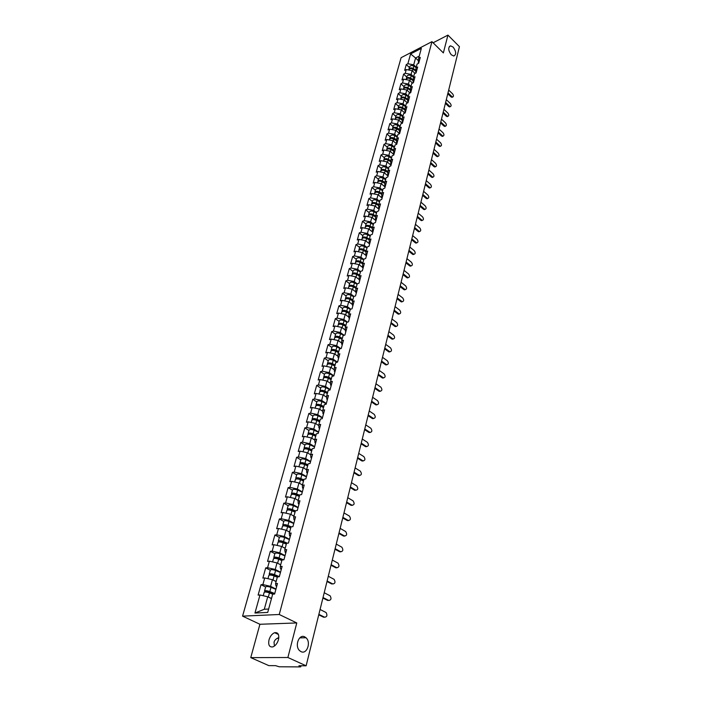 <?xml version="1.0" encoding="UTF-8"?>
<svg xmlns="http://www.w3.org/2000/svg" width="702" height="702" viewBox="0 0 702 702"><rect width="100%" height="100%" fill="white"/><g stroke="black" fill="none" stroke-linecap="round" stroke-linejoin="round"><path stroke-width="1.05" d="M451.246 54.765L453.773 56.028C456.476 54.51 456.274 51.544 453.167 47.113L450.596 45.841C447.92 47.385 448.13 50.36 451.246 54.765M301.026 651.64C306.906 654.755 311.337 642.163 305.993 637.741L304.747 636.881C298.991 633.687 294.357 646.112 299.666 650.701L301.026 651.64M274.394 646.077L274.043 642.19C274.552 640.18 276.149 638.636 278.834 637.574M269.006 639.864C270.165 636.161 272.043 633.774 274.631 632.695C278.089 632.212 279.37 634.538 278.475 639.671C277.343 643.374 275.474 645.77 272.894 646.884C269.375 647.376 268.076 645.041 269.006 639.864M250.754 657.625L287.89 657.502L296.779 622.946L259.915 624.271L250.754 657.625L268.813 665.619L275.588 665.654L279.212 666.777L300.333 666.9L298.938 665.759L306.125 665.794L459.433 46.665L447.937 35.1L433.108 42.787M259.915 624.271L242.567 616.137L401.114 57.678L431.958 41.655L279.247 614.496L242.567 616.137M263.232 595.735L264.154 592.383C264.873 591.768 266.646 591.935 269.471 592.892L272.683 594.173L274.614 594.041L277.474 583.485L275.553 583.634L275.991 585.959L276.711 586.319M272.683 594.164L267.708 612.434L254.958 613.03L259.977 594.98L258.108 595.103L261.012 584.713L265.646 587.012M275.974 589.039L270.586 586.354L262.873 584.573L261.012 584.713M262.873 584.573L264.724 577.948L262.855 578.097L265.707 567.883L270.296 570.217M280.546 572.183L275.228 569.462L267.576 567.707L265.707 567.883M267.576 567.707L269.384 561.188L267.532 561.372L270.34 551.316L274.868 553.685M285.047 555.607L279.782 552.843L272.192 551.123L270.34 551.316M272.192 551.123L273.973 544.708L272.122 544.91L274.886 535.021L279.37 537.416M289.47 539.294L284.275 536.495L276.737 534.792L274.886 535.021M276.737 534.792L278.492 528.483L276.649 528.72L279.37 518.98L283.801 521.41M293.831 523.244L288.689 520.41L281.204 518.734L279.37 518.98M281.204 518.734L282.941 512.521L281.098 512.785L283.775 503.202L288.153 505.659M298.122 507.449L293.032 504.571L285.609 502.922L283.775 503.202M285.609 502.922L287.311 496.805L285.477 497.095L288.11 487.662L292.444 490.154M302.343 491.9L297.306 488.996L289.944 487.363L288.11 487.662M289.944 487.363L291.62 481.344L289.794 481.66L292.383 472.376L296.674 474.885M306.493 476.588L301.518 473.657L294.208 472.051L292.383 472.376M294.208 472.051L295.858 466.119L294.033 466.461L296.586 457.318L300.833 459.863M310.582 461.521L305.66 458.555L298.403 456.967L296.586 457.318M298.403 456.967L300.026 451.132L298.218 451.491L300.728 442.497L304.931 445.059M314.61 446.674L309.74 443.682L302.536 442.12L300.728 442.497M302.536 442.12L304.133 436.381L302.334 436.758L304.808 427.895L308.959 430.484M318.585 432.063L313.759 429.045L306.607 427.5L304.808 427.895M306.607 427.5L308.178 421.841L306.388 422.244L308.827 413.513L312.934 416.128M322.49 417.672L317.716 414.619L310.617 413.101L308.827 413.513M310.617 413.101L312.171 407.529L310.381 407.95L312.776 399.35L316.848 401.992M326.333 403.492L321.613 400.421L314.566 398.92L312.776 399.35M314.566 398.92L316.093 393.427L314.312 393.875L316.672 385.398L320.7 388.057M330.124 389.522L325.456 386.425L318.454 384.95L316.672 385.398M318.454 384.95L319.963 379.536L318.182 380.001L320.516 371.656L324.5 374.333M333.862 375.763L329.238 372.639L322.288 371.183L320.516 371.656M322.288 371.183L323.771 365.856L321.999 366.339L324.298 358.117L328.238 360.81M337.434 362.135L332.959 359.064L326.061 357.616L324.298 358.117M326.061 357.616L327.527 352.369L325.763 352.869L328.027 344.77L331.932 347.481M340.812 348.596L336.635 345.682L329.782 344.252L328.027 344.77M329.782 344.252L331.221 339.084L329.466 339.601L331.695 331.616L335.565 334.345M344.164 335.266L340.251 332.494L333.45 331.081L331.695 331.616M333.45 331.081L334.872 325.982L333.117 326.518L335.319 318.647L339.145 321.393M347.481 322.13L343.822 319.489L337.065 318.103L335.319 318.647M337.065 318.103L338.461 313.074L336.723 313.627L338.89 305.87L342.681 308.634M350.763 309.187L347.341 306.677L340.628 305.309L338.89 305.87M340.628 305.309L342.006 300.351L340.268 300.921L342.409 293.269L346.165 296.051M354.001 296.428L350.807 294.05L344.138 292.69L342.409 293.269M344.138 292.69L345.498 287.811L343.769 288.39L345.875 280.853L349.596 283.643M357.213 283.854L354.22 281.59L347.595 280.256L345.875 280.853M347.595 280.256L348.938 275.438L347.218 276.035L349.298 268.603L352.983 271.402M360.547 271.577L357.59 269.314L351.018 267.997L349.298 268.603M351.018 267.997L352.334 263.241L350.623 263.855L352.667 256.52L356.318 259.336M363.847 259.477L360.916 257.204L354.378 255.897L352.667 256.52M354.378 255.897L355.686 251.219L353.975 251.842L355.993 244.612L359.617 247.437M367.093 247.543L364.189 245.261L357.704 243.971L355.993 244.612M357.704 243.971L358.985 239.356L357.283 239.996L359.275 232.862L362.864 235.705M370.296 235.775L367.418 233.485L360.977 232.213L359.275 232.862M360.977 232.213L362.241 227.659L360.547 228.308L362.513 221.27L366.067 224.122M373.464 224.166L370.612 221.867L364.206 220.612L362.513 221.27M364.206 220.612L365.452 216.111L363.768 216.786L365.707 209.837L369.226 212.706M376.579 212.715L373.754 210.407L367.392 209.161L365.707 209.837M367.392 209.161L368.629 204.73L366.944 205.405L368.857 198.561L372.35 201.43M379.659 201.421L376.86 199.096L370.533 197.867L368.857 198.561M370.533 197.867L371.753 193.498L370.077 194.191L371.963 187.425L375.421 190.312M382.695 190.268L379.922 187.943L373.639 186.732L371.963 187.425M373.639 186.732L374.842 182.415L373.174 183.117L375.035 176.448L378.457 179.335M385.688 179.273L382.941 176.93L376.702 175.737L375.035 176.448M376.702 175.737L377.887 171.472L376.219 172.192L378.062 165.602L381.458 168.506M388.645 168.41L385.924 166.067L379.721 164.882L378.062 165.602M379.721 164.882L380.888 160.679L379.238 161.407L381.046 154.905L384.415 157.818M391.567 157.696L388.864 155.353L382.704 154.177L381.046 154.905M382.704 154.177L383.854 150.026L382.204 150.763L383.994 144.349L387.337 147.271M394.445 147.122L391.769 144.77L385.644 143.603L383.994 144.349M385.644 143.603L386.784 139.514L385.144 140.26L386.907 133.924L390.215 136.855M397.288 136.679L394.638 134.319L388.548 133.178L386.907 133.924M388.548 133.178L389.671 129.133L388.039 129.888L389.785 123.64L393.059 126.571M400.096 126.378L397.464 124.008L391.418 122.876L389.785 123.64M391.418 122.876L392.523 118.884L390.9 119.647L392.62 113.478L395.875 116.418M402.869 116.199L400.254 113.829L394.243 112.706L392.62 113.478M394.243 112.706L395.34 108.766L393.717 109.538L395.419 103.448L398.648 106.397M405.607 106.151L403.018 103.773L397.042 102.667L395.419 103.448M397.042 102.667L398.122 98.78L396.507 99.561L398.183 93.541L401.386 96.499M408.31 96.235L405.738 93.849L399.798 92.752L398.183 93.541M399.798 92.752L400.868 88.908L399.262 89.707L400.921 83.766L404.089 86.723M410.977 86.434L408.432 84.047L402.527 82.968L400.921 83.766M402.527 82.968L403.58 79.168L401.974 79.975L403.615 74.105L406.765 77.062M413.61 76.764L411.082 74.368L405.221 73.298L403.615 74.105M405.221 73.298L406.256 69.551L404.659 70.358L406.282 64.566L409.398 67.532M416.216 67.208L413.706 64.812L407.871 63.75L406.282 64.566M407.871 63.75L410.609 53.931L421.349 48.359L418.655 58.231L418.295 62.478L418.778 62.943M275.553 583.634L277.387 576.921L279.299 576.763L282.116 566.391L280.203 566.567L282.002 559.968L283.915 559.784L286.679 549.578L284.775 549.78L286.539 543.295L288.443 543.076L291.172 533.037L289.268 533.266L291.014 526.886L292.909 526.64L295.586 516.769L293.699 517.023L295.41 510.749L297.297 510.477L299.93 500.754L298.052 501.044L299.736 494.866L301.614 494.568L304.212 485.003L302.334 485.31L303.992 479.229L305.861 478.913L308.415 469.498L306.546 469.831L308.178 463.846L310.047 463.504L312.565 454.238L310.696 454.598L312.302 448.701L314.163 448.332L316.637 439.215L314.786 439.601L316.365 433.792L318.217 433.406L320.656 424.42L318.805 424.833L320.366 419.112L322.209 418.699L324.605 409.863L322.771 410.284L324.298 404.659L326.14 404.229L328.501 395.516L326.667 395.963L328.176 390.426L330.01 389.97L332.336 381.397L330.51 381.862L331.993 376.404L333.819 375.93L336.109 367.479L334.292 367.962L335.758 362.592L337.574 362.092L339.829 353.773L338.022 354.282L339.47 348.982L341.277 348.464L343.497 340.268L341.698 340.795L343.12 335.574L344.919 335.038L347.113 326.965L345.314 327.501L346.718 322.358L348.508 321.814L350.667 313.847L348.885 314.408L350.263 309.336L352.044 308.775L354.177 300.93L352.395 301.5L353.755 296.507L355.537 295.928L357.634 288.189L355.861 288.785L357.204 283.854L358.976 283.257L361.047 275.632L359.275 276.237L360.6 271.384L362.364 270.77L364.408 263.259L362.644 263.882L363.952 259.091L365.707 258.459L367.716 251.053L365.961 251.685L367.251 246.972L368.998 246.323L370.981 239.013L369.243 239.672L370.507 235.012L372.253 234.354L374.201 227.15L372.464 227.817L373.718 223.227L375.456 222.552L377.386 215.444L375.649 216.128L376.886 211.6L378.615 210.916L380.519 203.905L378.79 204.589L380.01 200.123L381.73 199.429L383.608 192.515L381.888 193.217L383.09 188.812L384.801 188.101L386.653 181.283L384.95 181.993L386.135 177.65L387.837 176.93L389.663 170.2L387.96 170.928L389.127 166.637L390.83 165.9L392.637 159.257L390.935 160.003L392.093 155.765L393.787 155.028L395.559 148.473L393.875 149.219L395.015 145.042L396.7 144.287L398.455 137.82L396.77 138.584L397.894 134.459L399.578 133.696L401.307 127.308L399.631 128.08L400.737 124.008L402.413 123.236L404.124 116.936L402.457 117.717L403.553 113.698L405.212 112.917L406.906 106.695L405.238 107.485L406.326 103.519L407.985 102.72L409.652 96.586L407.994 97.385L409.064 93.463L410.714 92.664L412.355 86.6L410.714 87.408L411.767 83.547L413.408 82.731L415.031 76.746L413.39 77.562L414.434 73.745L416.067 72.929L417.672 67.015L416.04 67.84L417.067 64.066L418.699 63.241L420.287 57.406L418.655 58.231M276.114 581.581L272.411 579.712L270.586 586.354M272.411 579.712L264.724 577.948M280.677 564.82L277.018 562.934L275.228 569.462M280.203 566.567L280.598 568.989L281.318 569.348M277.018 562.934L269.384 561.188M285.17 548.341L281.546 546.419L279.782 552.843M284.775 549.78L285.144 552.29L285.846 552.658M281.546 546.419L273.973 544.708M289.584 532.116L286.004 530.177L284.275 536.495M289.268 533.266L289.61 535.854L290.303 536.231M286.004 530.177L278.492 528.483M293.936 516.154L290.391 514.189L288.689 520.41M293.699 517.023L293.998 519.691L294.691 520.077M290.391 514.189L282.941 512.521M298.21 500.447L294.708 498.455L293.032 504.571M298.052 501.044L298.324 503.79L299.008 504.176M294.708 498.455L287.311 496.805M302.422 484.985L298.964 482.967L297.306 488.996M302.334 485.31L302.58 488.136L303.255 488.522M298.964 482.967L291.62 481.344M306.572 469.761L303.141 467.716L301.518 473.657M306.546 469.831L306.774 472.727L307.432 473.122M303.141 467.716L295.858 466.119M310.714 454.808L307.265 452.711L305.66 458.555M310.696 454.598L310.889 457.555L311.556 457.958M307.265 452.711L300.026 451.132M314.812 440.093L311.319 437.934L309.74 443.682M314.786 439.601L314.952 442.62L315.602 443.023M311.319 437.934L304.133 436.381M318.84 425.605L315.312 423.376L313.759 429.045M318.805 424.833L318.954 427.922L319.594 428.325M315.312 423.376L308.178 421.841M322.806 411.337L319.243 409.038L317.716 414.619M322.771 410.284L322.885 413.434L323.525 413.847M319.243 409.038L312.171 407.529M326.711 397.271L323.122 394.919L321.613 400.421M326.667 395.963L326.763 399.175L327.395 399.587M323.122 394.919L316.093 393.427M330.545 383.424L326.939 381.01L325.456 386.425M330.51 381.862L330.581 385.126L331.212 385.547M326.939 381.01L319.963 379.536M334.319 369.77L330.695 367.313L329.238 372.639M334.292 367.962L334.345 371.288L334.968 371.709M330.695 367.313L323.771 365.856M338.039 356.318L334.406 353.808L332.959 359.064M338.022 354.282L338.048 357.651L338.662 358.081M334.406 353.808L327.527 352.369M341.698 343.059L338.057 340.496L336.635 345.682M341.698 340.795L341.707 344.217L342.313 344.647M338.057 340.496L331.221 339.084M345.305 329.993L341.655 327.386L340.251 332.494M345.314 327.501L345.305 330.984L345.902 331.414M341.655 327.386L334.872 325.982M348.859 317.111L345.2 314.461L343.822 319.489M348.885 314.408L348.85 317.936L349.447 318.366M345.2 314.461L338.461 313.074M352.351 304.414L348.701 301.72L347.341 306.677M352.395 301.5L352.343 305.072L352.939 305.51M348.701 301.72L342.006 300.351M355.8 291.892L352.141 289.154L350.807 294.05M355.861 288.785L355.791 292.401L356.379 292.831M352.141 289.154L345.498 287.811M359.196 279.545L355.545 276.772L354.22 281.59M359.275 276.237L359.187 279.896L359.766 280.335M355.545 276.772L348.938 275.438M362.548 267.365L358.897 264.557L357.59 269.314M362.644 263.882L362.539 267.576L363.109 268.015M358.897 264.557L352.334 263.241M365.847 255.361L362.197 252.518L360.916 257.204M365.961 251.685L365.839 255.431L366.409 255.87M362.197 252.518L355.686 251.219M369.647 243.945L365.461 240.637L364.189 245.261M369.243 239.672L369.103 243.445L369.664 243.892M365.461 240.637L358.985 239.356M372.823 232.248L368.673 228.922L367.418 233.485M372.464 227.817L372.314 231.634L372.867 232.072M368.673 228.922L362.241 227.659M375.956 220.7L371.849 217.366L370.612 221.867M375.649 216.128L375.482 219.972L376.035 220.419M371.849 217.366L365.452 216.111M379.045 209.319L374.973 205.967L373.754 210.407M378.79 204.589L378.606 208.476L379.15 208.924M374.973 205.967L368.629 204.73M382.099 198.078L378.062 194.717L376.86 199.096M381.888 193.217L381.686 197.139L382.23 197.587M378.062 194.717L371.753 193.498M385.108 186.995L381.107 183.617L379.922 187.943M384.95 181.993L384.731 185.942L385.266 186.399M381.107 183.617L374.842 182.415M388.074 176.053L384.108 172.666L382.941 176.93M387.96 170.928L387.732 174.903L388.267 175.36M384.108 172.666L377.887 171.472M391.005 165.251L387.074 161.864L385.924 166.067M390.935 160.003L390.698 164.005L391.225 164.461M387.074 161.864L380.888 160.679M393.901 154.598L390.005 151.193L388.864 155.353M393.875 149.219L393.62 153.255L394.138 153.712M390.005 151.193L383.854 150.026M396.753 144.077L392.892 140.663L391.769 144.77M396.77 138.584L396.507 142.646L397.025 143.103M392.892 140.663L386.784 139.514M399.578 133.696L395.744 130.274L394.638 134.319M399.631 128.08L399.35 132.169L399.868 132.625M395.744 130.274L389.671 129.133M402.228 123.324L398.56 120.016L397.464 124.008M402.457 117.717L402.158 121.832L402.667 122.288M398.56 120.016L392.523 118.884M404.852 113.083L401.342 109.881L400.254 113.829M405.238 107.485L404.94 111.618L405.44 112.083M401.342 109.881L395.34 108.766M407.45 102.983L404.089 99.877L403.018 103.773M407.994 97.385L407.678 101.544L408.178 102.009M404.089 99.877L398.122 98.78M410.012 93.006L406.791 90.005L405.738 93.849M410.714 87.408L410.38 91.593L410.881 92.059M406.791 90.005L400.868 88.908M412.557 83.152L409.477 80.247L408.432 84.047M413.39 77.562L413.048 81.765L413.548 82.231M409.477 80.247L403.58 79.168M415.066 73.429L412.118 70.621L411.082 74.368M416.04 67.84L415.689 72.06L416.181 72.525M412.118 70.621L406.256 69.551M418.445 60.741L415.584 57.994L413.706 64.812M419.234 56.116L415.584 57.994L410.609 53.931M287.89 657.502L306.125 665.794M296.779 622.946L279.247 614.496M431.958 41.655L443.357 52.913L447.937 35.1M271.472 598.613L267.725 596.779L264.303 609.257L268.638 609.038M267.725 596.779L259.977 594.98M264.303 609.257L254.958 613.03M452.413 97.139L451.096 96.964L451.912 96.578L452.729 96.99C453.738 96.464 453.685 95.411 452.579 93.831L448.683 90.084M451.096 96.964L447.771 93.77M451.912 96.578L448.008 92.831M408.713 69.998L408.748 69.875C409.547 68.471 410.968 68.261 413.004 69.235L415.777 71.042M408.906 69.516L408.95 69.147C409.749 67.743 411.17 67.524 413.206 68.498L415.838 70.226M408.95 69.147L409.599 66.795C410.398 65.391 411.811 65.181 413.847 66.155L416.102 67.629M450.07 106.713L448.745 106.555L449.561 106.177L450.377 106.581C451.412 106.055 451.368 104.993 450.245 103.396L446.314 99.649M448.745 106.555L445.393 103.369M449.561 106.177L445.63 102.431M447.7 116.418L446.367 116.26L447.99 116.286C449.052 115.76 449.017 114.689 447.876 113.075L443.918 109.336M446.367 116.26L442.988 113.083M447.192 115.891L443.216 112.153M445.305 126.228L443.962 126.088L444.787 125.719L445.568 126.114C446.665 125.588 446.63 124.508 445.48 122.876L441.488 119.147M443.962 126.088L440.549 122.92M444.787 125.719L440.786 121.999M442.874 136.17L441.523 136.039L442.348 135.679L443.12 136.065C444.243 135.539 444.217 134.451 443.05 132.792L439.031 129.071M441.523 136.039L438.083 132.88M442.348 135.679L438.311 131.958M440.417 146.235L439.048 146.113L440.645 146.139C441.795 145.612 441.777 144.515 440.602 142.839L436.539 139.128M439.048 146.113L435.591 142.962M439.882 145.762L435.819 142.05M406.054 79.624L406.098 79.458C406.897 78.062 408.318 77.852 410.372 78.826L413.145 80.625M412.206 82.827L412.644 83.108M406.256 79.089L406.309 78.712C407.099 77.317 408.529 77.115 410.573 78.089L413.215 79.791M406.309 78.712L406.958 76.343C407.757 74.947 409.178 74.737 411.232 75.711L413.496 77.185M409.643 78.466L408.95 78.273M403.36 89.373L403.413 89.154C404.212 87.768 405.642 87.566 407.713 88.549L410.477 90.33M409.538 92.559L410.135 92.945M403.58 88.785L403.624 88.408C404.422 87.022 405.853 86.82 407.915 87.794L410.547 89.487M403.624 88.408L404.291 86.004C405.089 84.617 406.511 84.407 408.573 85.39L410.863 86.855M407.151 88.25L406.098 87.952M400.623 99.236L400.693 98.982C401.491 97.604 402.93 97.402 405.01 98.385L407.783 100.149M406.835 102.422L407.599 102.904M400.868 98.605L400.903 98.219C401.702 96.841 403.141 96.639 405.221 97.622L407.844 99.298M400.903 98.219L401.579 95.788C402.378 94.41 403.817 94.208 405.888 95.182L408.187 96.657M404.571 98.14L403.264 97.771M397.858 109.231L397.946 108.924C398.745 107.555 400.184 107.362 402.281 108.345L405.045 110.1M404.106 112.399L405.045 112.996M398.113 108.547L398.157 108.152C398.955 106.792 400.403 106.599 402.492 107.573L405.115 109.231M398.157 108.152L398.841 105.695C399.64 104.326 401.079 104.124 403.167 105.107L405.493 106.581M401.948 108.161L400.412 107.722M395.059 119.358L395.156 118.998C395.954 117.646 397.411 117.453 399.517 118.436L402.281 120.174M401.333 122.517L402.421 123.201M395.331 118.62L395.375 118.217C396.174 116.865 397.622 116.672 399.728 117.655L402.343 119.296M395.375 118.217L396.06 115.725C396.858 114.365 398.315 114.172 400.412 115.154L402.755 116.629M399.359 118.34L397.534 117.804M437.934 156.423L436.556 156.318L438.136 156.335C439.32 155.818 439.312 154.712 438.109 153.01L434.02 149.307M436.556 156.318L433.064 153.176M437.39 155.967L433.283 152.264M392.225 129.607L392.33 129.203C393.129 127.852 394.594 127.676 396.718 128.659L399.473 130.37L394.638 128.018M398.525 132.757L399.64 133.45M392.515 128.817L392.55 128.413C393.348 127.062 394.805 126.886 396.928 127.861L399.535 129.484M392.55 128.413L393.252 125.886C394.05 124.535 395.507 124.351 397.63 125.333L399.982 126.799M435.407 166.743L434.02 166.655L434.863 166.304L435.591 166.672C436.802 166.155 436.802 165.031 435.591 163.312L431.467 159.617M434.02 166.655L430.502 163.513M434.863 166.304L430.721 162.61M389.347 139.996L389.478 139.531C390.268 138.197 391.742 138.022 393.875 139.005L396.63 140.707M395.674 143.129L396.823 143.831M389.663 139.145L389.698 138.733C390.496 137.399 391.962 137.223 394.094 138.206L396.691 139.803M389.698 138.733L390.4 136.179C391.198 134.837 392.664 134.661 394.805 135.644L397.174 137.109M396.63 140.672L391.707 138.364M432.853 177.194L431.458 177.115L432.3 176.772L433.02 177.132C434.266 176.614 434.275 175.491 433.037 173.736L428.878 170.059M431.458 177.115L427.904 173.982M432.3 176.772L428.132 173.096M386.433 150.518L386.574 150C387.372 148.675 388.847 148.508 391.005 149.491L393.752 151.176M392.795 153.633L393.971 154.343M386.767 149.605L386.802 149.193C387.601 147.868 389.075 147.701 391.225 148.684L393.804 150.263M386.802 149.193L387.522 146.604C388.32 145.27 389.785 145.103 391.935 146.086L394.331 147.552M393.752 151.123L390.593 149.193L388.75 148.842M430.273 187.776L428.861 187.715L429.703 187.373L430.405 187.724C431.686 187.215 431.704 186.074 430.458 184.301L426.263 180.633M428.861 187.715L425.28 184.591M429.703 187.373L425.5 183.705M383.485 161.179L383.643 160.609C384.442 159.293 385.924 159.135 388.092 160.117L390.83 161.776M389.873 164.277L391.075 165.005M383.836 160.214L383.871 159.784C384.67 158.476 386.153 158.31 388.32 159.293L390.882 160.855M383.871 159.784L384.599 157.16C385.389 155.844 386.872 155.677 389.04 156.66L391.453 158.125M390.838 161.714L387.679 159.802L385.758 159.459M427.65 198.499L426.228 198.447L427.079 198.113L427.764 198.455C429.08 197.955 429.106 196.806 427.843 195.007L423.613 191.339M426.228 198.447L422.622 195.34M427.079 198.113L422.841 194.463M380.493 171.972L380.668 171.349C381.467 170.051 382.959 169.893 385.144 170.876L387.873 172.516M386.907 175.061L388.145 175.798M380.87 170.946L380.896 170.525C381.695 169.217 383.187 169.059 385.372 170.042L387.925 171.586M380.896 170.525L381.634 167.857C382.432 166.558 383.924 166.392 386.1 167.383L388.531 168.84M387.873 172.438L384.731 170.542L382.73 170.226M425 209.363L423.569 209.319L425.079 209.328C426.439 208.827 426.474 207.669 425.193 205.844L420.919 202.194M423.569 209.319L419.928 206.221M424.42 208.994L420.138 205.353M377.465 182.915L377.658 182.239C378.448 180.949 379.949 180.8 382.151 181.783L384.871 183.406M383.906 185.986L385.179 186.741M377.86 181.836L377.887 181.397C378.685 180.107 380.186 179.958 382.388 180.94L384.924 182.45M377.887 181.397L378.632 178.694C379.431 177.404 380.932 177.255 383.125 178.238L385.573 179.703M384.88 183.301L381.748 181.432L379.668 181.125M422.314 220.367L420.867 220.34L422.367 220.34C423.754 219.849 423.806 218.682 422.507 216.821L418.199 213.189M420.867 220.34L417.19 217.251M421.726 220.016L417.409 216.391M379.475 192.918L380.001 193.357M374.403 194.006L374.605 193.269C375.394 191.997 376.904 191.848 379.124 192.839L381.827 194.428M380.87 197.06L382.169 197.824M374.815 192.857L374.842 192.418C375.631 191.137 377.141 190.997 379.361 191.979L381.879 193.471M374.842 192.418L375.596 189.68C376.395 188.399 377.895 188.259 380.107 189.242L382.572 190.698M381.835 194.305L378.72 192.471L376.57 192.172M419.585 231.511L418.129 231.502L418.989 231.186L419.612 231.502C421.042 231.019 421.095 229.835 419.787 227.948L415.444 224.324M418.129 231.502L414.426 228.422M418.989 231.186L414.636 227.571M376.728 204.282L377.351 204.791M371.288 205.247L371.507 204.449C372.306 203.185 373.815 203.045 376.053 204.036L378.747 205.607M377.781 208.275L379.115 209.056M371.727 204.036L371.753 203.58C372.543 202.316 374.061 202.185 376.29 203.168L378.79 204.633M371.753 203.58L372.516 200.816C373.315 199.543 374.824 199.403 377.053 200.395L379.536 201.851M378.747 205.467L375.649 203.65L373.429 203.369M415.961 243.12L416.83 242.813L415.961 243.12L415.365 242.813L416.225 242.506L416.83 242.813C418.295 242.33 418.357 241.137 417.023 239.224L412.644 235.618M415.365 242.813L411.626 239.751M416.225 242.506L411.837 238.899M373.955 215.804L374.684 216.391M368.138 216.637L368.375 215.777C369.164 214.531 370.691 214.4 372.946 215.391L375.614 216.936M374.657 219.647L376.026 220.437M368.603 215.356L368.62 214.9C369.41 213.654 370.937 213.522 373.183 214.505L375.693 215.962M368.62 214.9L369.392 212.092C370.191 210.837 371.709 210.705 373.955 211.697L376.465 213.154M375.623 216.769L372.543 214.979L370.252 214.724M413.127 254.572L413.996 254.264L413.127 254.572L412.557 254.273L413.417 253.966L413.996 254.264C415.505 253.791 415.584 252.588 414.233 250.649L409.81 247.051M412.557 254.273L408.783 251.219M413.417 253.966L408.994 250.386M371.165 227.492L371.999 228.159M364.943 228.185L365.198 227.264C365.988 226.026 367.523 225.904 369.787 226.895L372.446 228.413M371.481 231.177L372.393 231.695M365.426 226.843L365.444 226.377C366.233 225.14 367.769 225.017 370.033 226L372.569 227.457M365.444 226.377L366.233 223.526C367.023 222.288 368.55 222.165 370.814 223.148L373.341 224.605M372.455 228.229L369.384 226.465L367.041 226.219M410.258 266.172L411.135 265.882L409.705 265.882L411.135 265.882C412.679 265.417 412.767 264.198 411.398 262.223L406.941 258.643M409.705 265.882L405.905 262.846M410.582 265.593L406.107 262.022M368.348 239.338L366.593 238.557L365.917 241.005M361.705 239.891L361.978 238.899C362.767 237.688 364.303 237.566 366.593 238.557M368.269 242.857L369.103 243.331M362.214 238.478L362.223 238.004C363.013 236.785 364.557 236.662 366.839 237.653L369.392 239.101M362.223 238.004L363.022 235.117C363.812 233.898 365.347 233.775 367.629 234.766L370.182 236.214M369.234 239.838L366.19 238.11L363.785 237.881M408.283 277.659L408.231 277.65C409.819 277.193 409.924 275.965 408.529 273.955L404.036 270.393M406.827 277.659L402.983 274.631M407.695 277.369L403.185 273.815M365.523 251.36L365.961 251.711M358.415 251.764L358.713 250.702C359.503 249.5 361.047 249.394 363.355 250.386L365.961 251.851M365.005 254.703L365.847 255.177M358.959 250.272L358.959 249.789C359.757 248.587 361.302 248.482 363.601 249.464L366.181 250.912M358.959 249.789L359.775 246.867C360.565 245.656 362.109 245.551 364.408 246.534L366.97 247.982M365.988 251.623L362.952 249.921L360.486 249.701M405.361 289.593L404.405 289.856L405.282 289.575C406.914 289.127 407.028 287.89 405.624 285.846L401.088 282.309M403.896 289.593L400.026 286.583M404.782 289.312L400.228 285.775M362.671 263.557L359.67 261.89L357.142 261.688M355.089 263.794L355.396 262.671C356.186 261.486 357.739 261.381 360.065 262.373L362.662 263.812M361.697 266.716L362.548 267.19M355.66 262.232L355.66 261.741C356.44 260.556 358.002 260.451 360.319 261.442L362.916 262.89M355.66 261.741L356.476 258.775C357.265 257.581 358.819 257.485 361.135 258.476L363.724 259.915M402.395 301.693L401.412 301.939L402.29 301.667C403.975 301.228 404.098 299.973 402.676 297.902L398.095 294.384M400.939 301.685L397.025 298.692M401.816 301.412L397.227 297.894M351.711 276L352.044 274.807C352.825 273.631 354.396 273.543 356.73 274.526L359.354 275.965M358.336 278.887L359.205 279.361M352.307 274.359L352.299 273.859C353.088 272.692 354.65 272.595 356.993 273.587L359.608 275.026M352.299 273.859L353.132 270.858C353.922 269.682 355.484 269.586 357.818 270.577L360.433 272.016M359.424 275.719L356.335 274.026L353.755 273.841M399.385 313.952L398.376 314.189L399.262 313.926C400.991 313.496 401.132 312.232 399.684 310.126L395.068 306.616M397.929 313.952L393.989 310.977M398.815 313.689L394.182 310.179M348.289 288.373L348.64 287.109C349.42 285.951 350.991 285.872 353.352 286.855L355.993 288.294M354.931 291.233L355.809 291.707M348.912 286.662L348.903 286.153C349.684 284.994 351.254 284.915 353.615 285.907L356.256 287.337M348.903 286.153L349.745 283.108C350.535 281.941 352.097 281.862 354.449 282.845L357.09 284.284M356.072 288.022L352.957 286.328L350.324 286.17M396.332 326.386L395.305 326.605L396.191 326.351C397.964 325.939 398.122 324.666 396.656 322.516L391.988 319.033M394.884 326.386L390.9 323.42M395.779 326.123L391.093 322.648M344.814 300.93L345.182 299.587C345.972 298.447 347.551 298.368 349.929 299.359L352.588 300.789M351.474 303.755L352.36 304.238M345.472 299.131L345.454 298.613C346.235 297.481 347.815 297.402 350.193 298.394L352.852 299.824M345.454 298.613L346.305 295.524C347.095 294.384 348.675 294.305 351.044 295.296L353.703 296.727M352.667 300.5L349.535 298.815L346.849 298.666M393.234 338.996L392.181 339.198L393.076 338.952C394.893 338.557 395.068 337.267 393.585 335.082L388.873 331.616M391.795 338.996L387.776 336.047M392.69 338.741L387.969 335.284M341.286 313.654L341.681 312.241C342.462 311.118 344.05 311.056 346.455 312.048L349.14 313.469M347.964 316.462L348.859 316.935M341.979 311.785L341.953 311.258C342.734 310.135 344.322 310.073 346.718 311.065L349.403 312.487M341.953 311.258L342.822 308.125C343.603 306.993 345.191 306.932 347.578 307.915L350.263 309.345M349.227 313.153L346.06 311.477L343.331 311.346M390.101 351.781L389.022 351.974L389.917 351.728C391.786 351.351 391.97 350.044 390.47 347.823L385.714 344.384M388.662 351.781L384.608 348.85M389.557 351.535L384.793 348.095M337.715 326.57L338.127 325.079C338.908 323.973 340.505 323.92 342.927 324.912L345.638 326.333M344.401 329.343L345.305 329.817M338.443 324.622L338.408 324.078C339.189 322.981 340.786 322.92 343.199 323.912L345.91 325.333M338.408 324.078L339.285 320.902C340.066 319.796 341.663 319.735 344.068 320.726L347.007 322.271M345.726 325.991L342.541 324.315L339.759 324.201M386.916 364.75L385.81 364.926L386.714 364.689C388.627 364.32 388.829 363.004 387.311 360.749L382.511 357.327M385.486 364.742L381.388 361.837M386.39 364.513L381.572 361.091M334.091 339.68L334.529 338.101C335.302 337.021 336.916 336.969 339.347 337.96L342.085 339.382M340.777 342.409L341.698 342.892M334.854 337.636L334.801 337.092C335.582 336.012 337.188 335.96 339.628 336.951L342.357 338.364M334.801 337.092L335.696 333.862C336.477 332.774 338.083 332.73 340.514 333.713L343.734 335.389M342.181 339.013L338.961 337.346L336.135 337.25M383.687 377.904L382.555 378.062L383.459 377.834C385.424 377.483 385.644 376.158 384.099 373.859L379.255 370.454M382.265 377.895L378.132 375.017M383.169 377.676L378.308 374.28M330.414 352.974L330.87 351.316C331.642 350.254 333.266 350.219 335.714 351.202L338.478 352.615M337.109 355.668L338.039 356.151M331.212 350.851L331.151 350.289C331.932 349.227 333.547 349.192 335.995 350.175L338.759 351.588M331.151 350.289L332.055 347.016C332.836 345.946 334.45 345.91 336.899 346.893L340.426 348.71M338.583 352.228L335.337 350.561L332.467 350.482M380.405 391.251L379.255 391.383L380.159 391.172C382.178 390.83 382.406 389.496 380.853 387.153L375.956 383.775M378.992 391.242L374.815 388.373M379.905 391.023L375 387.653M326.676 366.462L327.158 364.715C327.931 363.68 329.563 363.654 332.037 364.636L334.819 366.049M333.371 369.129L334.319 369.603M327.518 364.25L327.448 363.68C328.22 362.636 329.843 362.609 332.318 363.601L335.1 365.005M327.448 363.68L328.369 360.354C329.141 359.31 330.765 359.284 333.231 360.266L337.092 362.223M334.933 365.628L331.66 363.978L328.747 363.917M377.079 404.791L375.903 404.905L376.816 404.694C378.887 404.378 379.133 403.027 377.553 400.64L372.613 397.297M375.675 404.773L371.463 401.93M376.588 404.571L371.639 401.228M322.885 380.159L323.394 378.325C324.166 377.307 325.798 377.29 328.299 378.281L331.107 379.677M329.58 382.774L330.545 383.257M323.771 377.851L323.683 377.272C324.456 376.254 326.088 376.237 328.589 377.22L331.397 378.624M323.683 377.272L324.622 373.903C325.395 372.876 327.027 372.859 329.51 373.841L333.722 375.956M331.23 379.238L327.922 377.588L324.982 377.544M373.701 418.524L372.499 418.62L373.42 418.418C375.535 418.12 375.798 416.751 374.201 414.329L369.217 411.003M372.314 418.506L368.059 415.689M373.227 418.313L368.225 414.996M319.041 394.059L319.577 392.137C320.34 391.137 321.99 391.137 324.5 392.12L327.334 393.515M325.728 396.63L326.702 397.113M319.972 391.663L319.866 391.067C320.638 390.066 322.279 390.058 324.798 391.049L327.632 392.444M319.866 391.067L320.814 387.644C321.586 386.635 323.227 386.627 325.737 387.618L330.063 389.759M327.465 393.041L324.131 391.4L321.156 391.374M370.279 432.458L369.05 432.529L369.972 432.344C372.148 432.063 372.42 430.686 370.805 428.22L365.768 424.921M368.901 432.45L364.601 429.65M369.822 432.257L364.768 428.975M315.137 408.16L315.698 406.151C316.462 405.177 318.111 405.186 320.656 406.168L323.508 407.555M321.814 410.696L322.806 411.17M316.119 405.677L315.997 405.063C316.76 404.089 318.41 404.098 320.954 405.08L323.806 406.467M315.997 405.063L316.953 401.588C317.725 400.605 319.375 400.614 321.902 401.597L326.272 403.729M323.648 407.055L320.287 405.423L317.278 405.414M366.804 446.604L365.549 446.656L366.47 446.481C368.699 446.218 368.998 444.822 367.365 442.313L362.276 439.04M365.435 446.586L361.091 443.822M366.356 446.411L361.258 443.155M311.17 422.49L311.758 420.375C312.522 419.427 314.18 419.445 316.742 420.428L319.629 421.814M317.83 424.964L318.84 425.447M312.206 419.901L312.065 419.278C312.829 418.322 314.487 418.339 317.05 419.322L319.928 420.709M312.065 419.278L313.039 415.751C313.803 414.794 315.461 414.803 318.015 415.786L322.42 417.909M319.77 421.288L316.374 419.656L313.346 419.673M363.267 460.96L361.995 460.986L362.916 460.819C365.198 460.582 365.514 459.178 363.864 456.616L358.722 453.378M361.916 460.942L357.529 458.195M362.846 460.775L357.687 457.546M307.151 437.03L307.757 434.819C308.52 433.897 310.196 433.924 312.776 434.907L315.689 436.284M313.785 439.461L314.803 439.935M308.239 434.345L308.073 433.704C308.827 432.774 310.503 432.809 313.083 433.792L315.997 435.161M308.073 433.704L309.064 430.124C309.819 429.194 311.495 429.22 314.066 430.194L318.515 432.309M315.839 435.731L312.416 434.108L309.363 434.143M359.687 475.535L358.38 475.535L359.319 475.377C361.653 475.157 361.986 473.745 360.31 471.13L355.124 467.927M358.345 475.517L353.913 472.797M359.284 475.359L354.071 472.165M303.062 451.798L303.703 449.491C304.457 448.596 306.142 448.631 308.748 449.613L311.688 450.982M309.67 454.168L310.705 454.65M304.212 449.008L304.019 448.35C304.773 447.455 306.458 447.49 309.055 448.473L311.995 449.842M304.019 448.35L305.019 444.717C305.782 443.813 307.458 443.848 310.056 444.831L314.549 446.928M311.846 450.394L308.389 448.78L305.326 448.832M350.245 487.618L354.721 490.303L355.66 490.163C358.046 489.961 358.397 488.522 356.713 485.872L351.465 482.695M355.66 490.163L350.395 486.995M298.912 466.795L299.578 464.382C300.333 463.513 302.027 463.566 304.65 464.548L307.616 465.909M305.484 469.111L306.607 469.62M300.131 463.908L299.894 463.232C300.649 462.355 302.343 462.407 304.966 463.39L307.932 464.75M299.894 463.232L300.921 459.538C301.676 458.66 303.361 458.704 305.984 459.687L310.512 461.776M307.792 465.286L304.299 463.68L301.228 463.759M352.351 505.343L351.044 505.326L351.983 505.194C354.387 504.975 354.747 503.527 353.08 500.851L347.753 497.692M351.044 505.326L346.516 502.667M351.983 505.194L346.665 502.062M294.7 482.028L295.393 479.51C296.147 478.667 297.841 478.729 300.491 479.712L303.492 481.063M301.219 484.275L302.465 484.836M295.99 479.036L295.717 478.334C296.472 477.492 298.166 477.562 300.816 478.536L303.808 479.887M295.717 478.334L296.753 474.587C297.508 473.736 299.201 473.797 301.851 474.771L306.423 476.851M303.668 480.414L300.14 478.817L297.078 478.913M348.596 520.594L347.306 520.568L348.253 520.454C350.658 520.226 351.044 518.769 349.403 516.067L343.98 512.925M347.306 520.568L342.734 517.944M348.253 520.454L342.883 517.356M290.417 497.499L291.146 494.875C291.892 494.059 293.603 494.138 296.27 495.112L299.298 496.454M296.876 499.684L298.253 500.298M291.786 494.401L291.47 493.681C292.216 492.865 293.927 492.944 296.604 493.918L299.622 495.261M291.47 493.681L292.523 489.873C293.269 489.048 294.98 489.127 297.648 490.101L302.264 492.163M299.482 495.77L295.928 494.19L292.874 494.305M344.779 536.082L343.515 536.056L344.463 535.951C346.876 535.714 347.279 534.24 345.674 531.528L340.145 528.387M343.515 536.056L338.89 533.459M344.463 535.951L339.031 532.897M286.065 513.215L286.82 510.486C287.566 509.696 289.285 509.792 291.979 510.766L295.042 512.1M292.453 515.329L293.98 515.996M287.522 510.012L287.153 509.275C287.899 508.485 289.619 508.581 292.313 509.547L295.366 510.889M287.153 509.275L288.232 505.405C288.97 504.606 290.689 504.694 293.383 505.668L298.043 507.721M295.235 511.381L291.637 509.81L288.61 509.95M340.9 551.816L339.663 551.79L340.61 551.693C343.032 551.447 343.453 549.956 341.883 547.218L336.258 544.094M339.663 551.79L334.986 549.218M340.61 551.693L335.126 548.674M281.642 529.194L282.432 526.342C283.169 525.587 284.907 525.693 287.627 526.667L290.707 527.983M287.943 531.23L289.628 531.949M283.204 525.877L282.774 525.114C283.511 524.35 285.24 524.464 287.96 525.429L291.269 526.851M282.774 525.114L283.862 521.174C284.6 520.41 286.328 520.515 289.04 521.489L293.752 523.525M290.918 527.228L287.285 525.675L284.292 525.842M336.969 567.795L335.749 567.76L336.706 567.681C339.127 567.427 339.575 565.926 338.031 563.162L332.309 560.056M335.749 567.76L331.028 565.233M336.706 567.681L331.16 564.706M277.15 545.428L277.974 542.453C278.712 541.733 280.449 541.847 283.196 542.822L286.311 544.129M283.345 547.376L285.214 548.157M278.826 542.005L278.317 541.207C279.054 540.479 280.791 540.601 283.538 541.567L287.399 543.199M278.317 541.207L279.431 537.206C280.159 536.477 281.897 536.591 284.635 537.557L289.399 539.575M286.53 543.339L282.862 541.795L279.931 541.997M332.967 584.02L332.73 583.924C335.161 583.66 335.626 582.142 334.117 579.361L328.29 576.263M331.765 583.994L327 581.502M332.73 583.924L327.123 580.993M272.587 561.925L273.447 558.827C274.175 558.134 275.921 558.274 278.694 559.24L281.844 560.538M278.65 563.776L280.73 564.636M274.394 558.397L273.798 557.555C274.526 556.861 276.272 557.002 279.045 557.967L283.52 559.819M273.798 557.555L274.921 553.492C275.649 552.799 277.395 552.93 280.159 553.896L284.968 555.896M282.555 559.915L278.369 558.178L275.184 557.932L275.526 558.423M328.896 600.517L328.694 600.429C331.133 600.157 331.616 598.622 330.142 595.822L324.21 592.742M327.729 600.482L322.902 598.025M328.694 600.429L323.025 597.542M267.945 578.685L268.84 575.464C269.559 574.815 271.323 574.964 274.122 575.93L277.299 577.219M273.859 580.44L276.167 581.379M269.91 575.061L269.199 574.175C269.919 573.516 271.683 573.674 274.473 574.631L279.343 576.614M269.199 574.175L270.34 570.05C271.06 569.383 272.824 569.533 275.614 570.498L280.467 572.481M278.685 576.816L273.798 574.833L270.595 574.552L271.095 575.122M324.763 617.269L324.596 617.198C327.035 616.918 327.536 615.364 326.097 612.539L320.068 609.476M323.622 617.242L318.743 614.82M324.596 617.198L318.857 614.355M268.963 597.384L271.534 598.402M265.374 592.005L264.522 591.075C265.242 590.452 267.014 590.619 269.831 591.575L274.745 593.541M264.522 591.075L265.681 586.881C266.4 586.249 268.173 586.407 270.99 587.372L275.886 589.338M274.64 593.945L269.156 591.76L265.935 591.453L266.646 592.119M300.254 666.347L300.403 665.768M413.004 69.235L412.522 70.999M413.847 66.155L413.206 68.498M410.372 78.826L409.88 80.633M411.232 75.711L410.573 78.089M407.713 88.549L407.204 90.382M408.573 85.39L407.915 87.794M405.01 98.385L404.501 100.263M405.888 95.182L405.221 97.622M402.281 108.345L401.755 110.258M403.167 105.107L402.492 107.573M399.517 118.436L398.982 120.393M400.412 115.154L399.728 117.655M396.718 128.659L396.165 130.651M397.63 125.333L396.928 127.861M393.875 139.005L393.322 141.041M394.805 135.644L394.094 138.206M391.005 149.491L390.435 151.571M391.935 146.086L391.225 148.684M388.092 160.117L387.513 162.232M389.04 156.66L388.32 159.293M385.144 170.876L384.547 173.043M386.1 167.383L385.372 170.042M382.151 181.783L381.546 183.994M383.125 178.238L382.388 180.94M379.124 192.839L378.51 195.086M380.107 189.242L379.361 191.979M376.053 204.036L375.421 206.335M377.053 200.395L376.29 203.168M372.946 215.391L372.297 217.734M373.955 211.697L373.183 214.505M369.787 226.895L369.129 229.291M370.814 223.148L370.033 226M367.629 234.766L366.839 237.653M363.355 250.386L362.671 252.878M364.408 246.534L363.601 249.464M360.065 262.373L359.363 264.917M361.135 258.476L360.319 261.442M356.73 274.526L356.019 277.132M357.818 270.577L356.993 273.587M353.352 286.855L352.623 289.514M354.449 282.845L353.615 285.907M349.929 299.359L349.184 302.071M351.044 295.296L350.193 298.394M346.455 312.048L345.691 314.812M347.578 307.915L346.718 311.065M342.927 324.912L342.146 327.737M344.068 320.726L343.199 323.912M339.347 337.96L338.557 340.847M340.514 333.713L339.628 336.951M335.714 351.202L334.907 354.15M336.899 346.893L335.995 350.175M332.037 364.636L331.212 367.655M333.231 360.266L332.318 363.601M328.299 378.281L327.457 381.353M329.51 373.841L328.589 377.22M322.104 390.953L321.981 391.4M324.5 392.12L323.64 395.261M325.737 387.618L324.798 391.049M318.243 404.966L318.111 405.449M320.656 406.168L319.77 409.38M321.902 401.597L320.954 405.08M314.32 419.199L314.18 419.708M316.742 420.428L315.847 423.71M318.015 415.786L317.05 419.322M310.337 433.643L310.196 434.178M312.776 434.907L311.855 438.267M314.066 430.194L313.083 433.792M306.3 448.315L306.142 448.876M308.748 449.613L307.801 453.036M310.056 444.831L309.055 448.473M302.193 463.206L302.027 463.811M304.65 464.548L303.694 468.05M305.984 459.687L304.966 463.39M298.025 478.334L297.85 478.966M300.491 479.712L299.517 483.292M301.851 474.771L300.816 478.536M293.796 493.699L293.611 494.366M296.27 495.112L295.27 498.771M297.648 490.101L296.604 493.918M289.487 509.31L289.294 510.012M291.979 510.766L290.961 514.505M293.383 505.668L292.313 509.547M285.117 525.166L284.915 525.912M287.627 526.667L286.574 530.484M289.04 521.489L287.96 525.429M280.677 541.286L280.467 542.058M283.196 542.822L282.125 546.726M284.635 537.557L283.538 541.567M276.167 557.66L275.939 558.476M278.694 559.24L277.606 563.232M280.159 553.896L279.045 557.967M271.577 574.306L271.349 575.157M274.122 575.93L272.999 580.01M275.614 570.498L274.473 574.631M266.918 591.233L266.672 592.119M269.471 592.892L268.331 597.069M270.99 587.372L269.831 591.575M277.106 638.372L278.747 638.329M299.754 637.872L305.993 637.741M274.631 632.695L278.413 634.459M301.035 665.768L300.789 666.768M449.333 46.481L450.596 45.841M452.729 96.99L451.912 97.367M450.377 106.581L449.561 106.95M447.99 116.286L447.165 116.655M445.568 126.114L444.743 126.483M443.12 136.065L442.295 136.425M440.645 146.139L439.812 146.49M438.136 156.335L437.302 156.686M435.591 166.672L434.757 167.015M433.02 177.132L432.178 177.474M430.405 187.724L429.563 188.066M427.764 198.455L426.913 198.789M425.079 209.328L424.227 209.652M422.367 220.34L421.507 220.665M419.612 231.502L418.752 231.818M408.231 277.65L407.353 277.931M405.282 289.575L404.405 289.856M402.29 301.667L401.412 301.939M399.262 313.926L398.376 314.189M396.191 326.351L395.305 326.605M393.076 338.952L392.181 339.198M389.917 351.728L389.022 351.974M386.714 364.689L385.81 364.926M383.459 377.834L382.555 378.062M380.159 391.172L379.255 391.383M376.816 404.694L375.903 404.905M373.42 418.418L372.499 418.62M369.972 432.344L369.05 432.529M366.47 446.481L365.549 446.656M362.916 460.819L361.995 460.986M359.319 475.377L358.38 475.535"/></g></svg>
